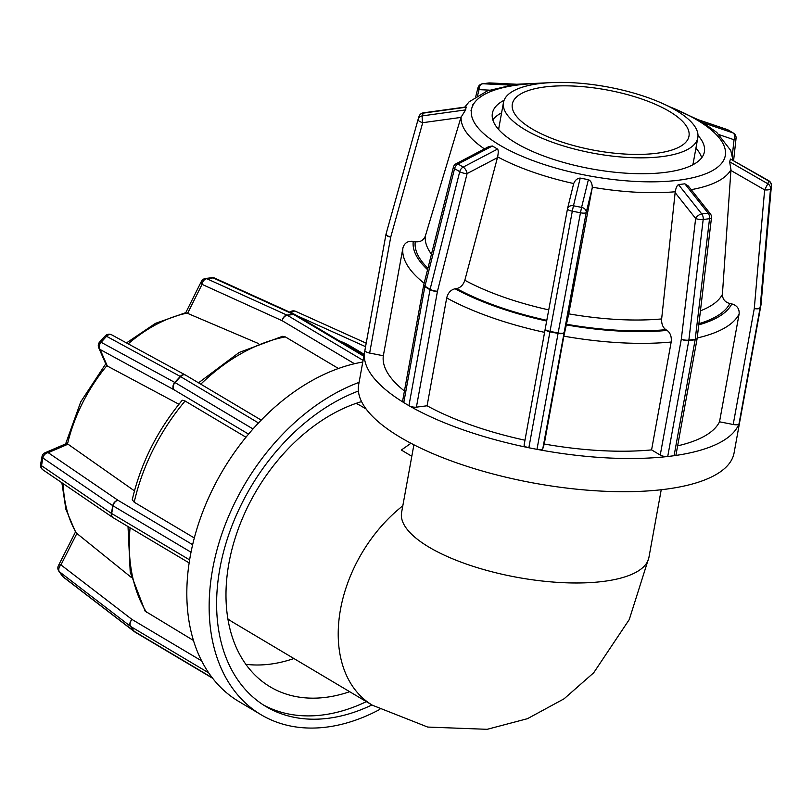 <?xml version="1.0" encoding="UTF-8"?>
<svg xmlns="http://www.w3.org/2000/svg" width="812" height="812" viewBox="0 0 812 812"><rect width="100%" height="100%" fill="white"/><g stroke="black" fill="none" stroke-linecap="round" stroke-linejoin="round"><path stroke-width="1.22" d="M410.963 443.271L401.341 450.041L411.816 456.273M227.867 618.876A125.687 86.874 120.7 0 0 233.034 622.327L372.454 705.252A125.687 86.874 -59.3 0 1 340.492 609.426A125.687 86.874 -59.3 0 1 402.813 505.815M366.141 409.015L361.553 406.284A125.687 86.874 120.7 0 0 356.052 403.381M293.903 658.532A162.167 112.076 -59.3 0 1 245.823 664.297M349.667 691.702A162.167 112.076 -59.3 0 1 270.152 686.84A162.167 112.076 -59.3 0 1 228.923 563.203A162.167 112.076 -59.3 0 1 361.553 401.605M366.364 701.639A181.238 125.261 -59.3 0 1 263.22 704.846M371.947 704.948A181.238 125.261 -59.3 0 1 265.981 706.562A181.238 125.261 -59.3 0 1 219.9 568.38A181.238 125.261 -59.3 0 1 358.407 391.039M291.305 312.874A5.39 3.613 -65.7 0 1 295.619 311.331A5.39 5.39 0 0 0 290.422 311.757L290.879 312.681M211.851 277.694A5.39 3.431 82.8 0 1 213.14 277.907A5.39 3.867 -65.6 0 1 214.754 278.13A5.39 5.39 0 0 0 211.851 277.694L205.497 278.496A5.39 5.39 0 0 0 201.356 281.439A5.39 3.015 26.5 0 0 202.056 284.362A5.39 3.867 -65.6 0 1 206.786 278.709A5.39 3.431 -97.2 0 0 205.497 278.496M258.226 343.435L186.963 313.097M295.223 314.67A5.39 3.867 114.4 0 0 294.959 314.538A5.39 3.867 114.4 0 0 293.335 314.305A5.39 3.431 82.8 0 1 293.629 314.457A5.39 3.725 -59.3 0 1 295.456 314.792A5.39 5.39 0 0 0 294.979 314.538L214.754 278.13M187.592 313.351L202.056 284.362L282.241 320.76A5.39 3.725 -59.3 0 1 287.265 315.259A5.39 3.431 -97.2 0 0 286.971 315.107A5.39 3.867 114.4 0 0 282.241 320.76L354.479 363.735M338.462 368.496L285.327 336.889L282.464 336.33L239.154 352.469L198.534 382.828M111.751 334.889A5.39 5.39 0 0 0 105.164 335.965A5.39 1.117 42.4 0 1 106.575 336.29A5.39 4.03 -61.4 0 1 111.711 334.869L185.39 375.012A5.39 4.03 118.6 0 0 180.254 376.433A5.39 1.117 42.4 0 1 180.538 376.595A5.39 3.725 -59.3 0 1 185.562 375.114A5.39 5.39 0 0 0 185.39 375.012A5.39 4.03 118.6 0 1 185.481 375.063M178.945 404.254L107.316 366.019L100.099 349.485A5.39 4.03 -61.4 0 1 101.094 342.278A5.39 1.117 -137.6 0 0 99.683 341.964A5.39 5.39 0 0 0 98.719 347.749L98.719 347.749A5.39 4.781 -23.6 0 0 100.099 349.485L173.778 389.628A5.39 3.725 -59.3 0 1 175.057 382.584A5.39 1.117 -137.6 0 0 174.773 382.422A5.39 4.03 118.6 0 0 173.778 389.628L248.553 434.115M99.734 342.644A5.39 4.781 -23.6 0 0 98.719 347.749L106.179 364.862L107.316 366.019M379.823 709.424A190.779 131.859 -59.3 0 1 326.597 727.105A190.779 131.859 -59.3 0 1 261.099 714.753L238.799 701.487A190.779 131.859 -59.3 0 1 212.551 678.152A5.39 3.725 -59.3 0 1 212.155 677.716L134.234 631.36A5.39 3.725 144.2 0 1 133.96 631.178A5.39 3.806 127.5 0 0 134.498 631.736A5.39 5.39 0 0 0 135.036 632.101A5.39 3.725 -59.3 0 1 134.234 631.36L130.722 626.509A5.39 3.725 -59.3 0 1 132.011 619.465A5.39 3.806 127.5 0 0 130.448 626.316A5.39 3.725 -35.8 0 0 130.722 626.509L208.654 672.854A5.39 3.725 -59.3 0 1 208.339 672.316A190.779 131.859 -59.3 0 1 189.5 560.635A5.39 3.725 -59.3 0 1 189.592 559.874L111.67 513.519A5.39 1.847 -169.7 0 1 111.386 513.346A5.39 4.009 124.3 0 0 112.756 517.447A5.39 5.39 0 0 0 113.03 517.63A5.39 3.725 -59.3 0 1 111.67 513.519L113.061 505.846A5.39 3.725 -59.3 0 1 118.085 500.344A5.39 4.009 124.3 0 0 112.787 505.673A5.39 1.847 10.3 0 0 113.061 505.846L190.982 552.201A5.39 3.725 -59.3 0 1 191.175 551.419A190.779 131.859 -59.3 0 1 252.451 429.578A5.39 3.725 -59.3 0 1 252.979 428.939L175.057 382.584L180.538 376.595L258.46 422.94A5.39 3.725 -59.3 0 1 259.038 422.372A190.779 131.859 -59.3 0 1 362.781 362.04M252.451 429.578A190.779 131.859 -59.3 0 1 255.719 425.945L252.979 428.939M245.975 437.232L185.106 401.016L182.264 400.225C157.498 430.005 140.831 463.165 132.255 499.705L134.203 502.222L194.312 537.97M192.647 544.69L118.085 500.344L48.202 452.68A5.39 4.496 -113.2 0 0 45.167 452.71A5.39 5.39 0 0 0 41.991 456.689A5.39 1.847 10.3 0 0 42.894 457.998A5.39 4.009 -55.7 0 1 48.202 452.68L67.995 444.184L134.457 490.864M42.863 469.783A5.39 4.009 -55.7 0 1 41.503 465.682A5.39 1.847 -169.7 0 1 40.6 464.362A5.39 5.39 0 0 0 42.863 469.783L112.756 517.447A5.39 4.009 124.3 0 0 112.909 517.548M45.167 452.71L66.066 443.738L67.995 444.184M189.5 560.635A190.779 131.859 -59.3 0 1 190.282 556.037L189.592 559.874M201.63 660.877L132.011 619.465L60.951 564.898A5.39 2.324 -153.1 0 0 58.423 565.619A5.39 5.39 0 0 0 58.86 571.201A5.39 3.725 -35.8 0 0 59.398 571.749A5.39 3.806 -52.5 0 1 60.951 564.898L76.876 533.464L131.371 577.474M63.448 577.17A5.39 3.806 -52.5 0 1 62.91 576.611A5.39 3.725 144.2 0 1 62.372 576.063A5.39 5.39 0 0 0 63.427 577.159L134.508 631.746A5.39 3.806 127.5 0 0 134.782 631.929M61.874 482.744L65.894 509.307L75.668 532.367L76.876 533.464M212.551 678.152A190.779 131.859 -59.3 0 1 210.409 675.279L212.155 677.716M258.46 422.94L255.719 425.945A190.779 131.859 -59.3 0 1 259.038 422.372M190.982 552.201L190.282 556.037A190.779 131.859 -59.3 0 1 191.175 551.419M128.012 526.541L130.235 572.318L145.125 611.131L193.439 640.445M208.654 672.854L210.409 675.279A190.779 131.859 -59.3 0 1 208.339 672.316M261.099 714.753A190.779 131.859 -59.3 0 1 218.54 544.365A190.779 131.859 -59.3 0 1 359.087 382.371M727.278 129.585A5.39 3.847 108.8 0 1 727.806 129.829A5.39 3.725 -59.3 0 1 728.293 130.052A5.39 5.39 0 0 0 727.278 129.585L699.173 120.034M719.29 134.731L734.048 139.745A5.39 2.142 6.3 0 0 736.058 138.345A5.39 5.39 0 0 0 733.459 133.127A5.39 3.725 120.7 0 0 732.962 132.894A5.39 3.847 108.8 0 1 734.048 139.745L732.322 155.356M761.037 304.368A5.39 1.827 -175 0 1 761.037 304.5L771.4 185.826A5.39 5.39 0 0 0 768.72 180.69L768.69 181.035A5.39 5.055 17.2 0 1 771.37 185.958A5.39 1.827 5 0 0 771.4 185.826A5.39 1.827 5 0 0 771.39 185.654M730.891 170.459L764.64 189.876A5.39 1.827 5 0 0 770.527 188.699A5.39 5.055 -162.8 0 0 767.847 183.776L764.64 189.876L754.277 308.55A5.39 1.847 10.3 0 0 760.103 307.809A5.39 5.055 -162.8 0 0 760.164 307.372A5.39 1.827 -175 0 1 754.277 308.55L733.206 424.493L719.523 421.804L739.123 313.94C739.509 308.804 737.073 305.454 731.815 303.911L729.836 303.526C724.984 302.186 722.507 299.141 722.406 294.37L730.962 169.637L729.623 161.781L730.465 159.04L768.72 180.69M761.037 304.5A5.39 1.827 -175 0 1 761.006 304.632A5.39 5.055 17.2 0 1 760.956 305.079A5.39 1.847 10.3 0 0 760.966 304.997A5.39 5.39 0 0 0 761.037 304.5M423.742 284.992A5.39 1.847 10.3 0 0 423.671 285.185A5.39 1.847 10.3 0 0 424.849 286.666L430.005 289.732A5.39 1.847 10.3 0 0 437.475 291.203A5.39 1.543 -165.9 0 1 430.096 289.295A5.39 3.725 120.7 0 0 430.005 289.732L408.933 405.675A5.39 1.847 10.3 0 0 409.502 405.98A190.779 65.457 10.3 0 0 528.044 447.585A5.39 1.847 10.3 0 0 528.856 447.767L550.008 331.377A5.39 1.401 -169.5 0 1 545.177 329.063A5.39 1.847 10.3 0 0 545.177 329.083A5.39 1.847 10.3 0 0 549.927 331.824L558.067 333.417A5.39 1.847 10.3 0 0 563.893 332.687A5.39 1.401 -169.5 0 1 558.148 332.981L536.996 449.361A5.39 1.847 10.3 0 0 537.818 449.503A190.779 65.457 10.3 0 0 667.038 456.577A5.39 1.847 10.3 0 0 667.718 456.527L688.789 340.583A5.39 3.431 -97.2 0 0 688.86 340.137A5.39 1.512 -173.2 0 1 681.319 339.111A5.39 1.847 10.3 0 0 688.789 340.583L695.143 339.771A5.39 1.847 10.3 0 0 697.102 338.746A5.39 5.39 0 0 0 697.153 338.421A5.39 1.512 -173.2 0 1 695.214 339.335A5.39 3.431 82.8 0 1 695.143 339.771L674.082 455.715A5.39 1.847 10.3 0 0 674.681 455.613A190.779 65.457 10.3 0 0 738.89 424.016A5.39 1.847 10.3 0 0 739.032 423.752L760.103 307.809L739.884 421.012A5.39 1.847 10.3 0 0 739.905 420.941L760.976 304.997A5.39 1.847 10.3 0 0 760.976 304.896M738.89 424.016A5.39 1.847 -169.7 0 1 733.206 424.493M739.884 421.012L739.032 423.752M710.348 213.81A5.39 2.862 141.6 0 0 708.125 213.16A5.39 3.431 82.8 0 1 709.546 218.702A5.39 1.512 6.8 0 0 711.474 217.789A5.39 5.39 0 0 0 710.348 213.81L688.251 185.948L684.841 183.816L708.125 213.16L701.771 213.962A5.39 2.862 141.6 0 0 695.651 218.479A5.39 1.512 6.8 0 0 703.182 219.504A5.39 3.431 -97.2 0 0 701.771 213.962L678.487 184.618L684.841 183.816M667.038 456.577A5.39 1.847 -169.7 0 1 660.247 455.055L651.579 449.899L671.179 342.035C671.757 336.797 670.407 332.93 667.109 330.413L665.85 329.672C662.805 327.449 661.404 323.866 661.648 318.933L675.229 191.754C675.97 187.734 677.056 185.359 678.487 184.618M697.112 338.563A5.39 1.847 10.3 0 1 697.102 338.746L676.031 454.69A5.39 1.847 -169.7 0 1 674.681 455.613M674.082 455.715L667.718 456.527M542.822 448.62L586.203 212.49A5.39 4.121 -166.2 0 0 581.585 207.385L580.458 212.785A5.39 1.401 10.5 0 0 586.203 212.49L592.192 188.039L568.745 313.848L563.853 336.158L544.253 444.022L542.822 448.62A5.39 1.847 -169.7 0 1 537.818 449.503M567.497 208.816A5.39 1.401 10.5 0 0 567.486 208.867L567.486 208.867A5.39 1.401 10.5 0 0 572.308 211.191L573.445 205.781A5.39 4.121 -166.2 0 0 567.547 208.572L567.547 208.572A5.39 4.121 -166.2 0 0 567.497 208.816M456.1 163.75A5.39 5.39 0 0 0 453.38 167.201A5.39 1.543 14.1 0 0 454.568 168.612A5.39 3.725 -59.3 0 1 458.039 164.024A5.39 2.588 -117.7 0 0 456.1 163.75L488.915 146.546L492.407 146.008L497.563 149.073C498.436 150.159 498.446 152.747 497.614 156.858A137.898 47.309 10.3 0 0 573.698 183.553L573.485 184.365L573.698 183.553C575.129 180.112 577.312 178.285 580.225 178.082L588.375 179.685C590.76 180.67 592.07 183.177 592.293 187.207L592.192 188.039M528.044 447.585A5.39 1.847 -169.7 0 1 524.105 445.027L545.177 329.083A5.39 5.39 0 0 0 545.167 329.083L545.177 329.063A5.39 1.401 -169.5 0 1 545.187 329.002L567.476 208.928M524.105 445.027A5.39 1.847 -169.7 0 1 524.116 444.946L545.167 329.154M536.996 449.361L528.856 447.767M416.404 407.147L437.475 291.203L467.103 173.575A5.39 2.588 -117.7 0 0 463.195 167.089A5.39 3.725 120.7 0 0 459.724 171.677A5.39 1.543 14.1 0 0 467.103 173.575L497.441 157.67L464.829 280.262C463.266 284.941 460.536 287.702 456.628 288.565L455.085 288.757C450.822 289.782 448.021 292.838 446.691 297.933L427.092 405.787L416.404 407.147A5.39 1.847 -169.7 0 1 409.502 405.98M385.964 234.455L364.913 350.246A5.39 1.847 10.3 0 0 364.903 350.327A5.39 1.847 10.3 0 0 364.892 350.54A190.779 65.457 10.3 0 0 364.689 351.525A190.779 65.457 10.3 0 0 403.31 402.295A5.39 1.847 10.3 0 0 403.777 402.61L424.849 286.666A5.39 3.725 -59.3 0 1 424.94 286.23A5.39 1.543 -165.9 0 1 423.752 284.829L453.38 167.201M403.31 402.295A5.39 1.847 -169.7 0 1 402.6 401.118L423.671 285.185A5.39 5.39 0 0 1 423.742 284.87M497.614 156.858L497.441 157.67M408.933 405.675L403.777 402.61M369.653 353.068L390.714 237.124A5.39 1.857 -164.4 0 1 386.076 233.897A5.39 5.055 -162.8 0 0 385.984 234.303A5.39 1.847 10.3 0 0 385.964 234.384A5.39 1.847 10.3 0 0 390.714 237.124L422.717 122.693A5.39 0.832 -97.9 0 1 422.311 115.883A5.39 5.055 -162.8 0 0 418.119 119.323L418.119 119.323A5.39 5.055 -162.8 0 0 418.089 119.445A5.39 1.857 15.6 0 0 418.078 119.465L418.078 119.465A5.39 1.857 15.6 0 0 422.717 122.693L460.942 117.415L425.356 236.008C423.59 240.403 420.22 242.311 415.236 241.712L413.257 241.326C407.827 240.768 404.386 242.961 402.935 247.893L383.335 355.747L369.653 353.068A5.39 1.847 -169.7 0 1 364.892 350.54M418.16 119.202L418.931 116.715A5.39 5.055 17.2 0 1 418.972 116.583L418.972 116.583A5.39 5.055 17.2 0 1 423.164 113.142A5.39 0.832 -97.9 0 1 423.377 112.838A5.39 5.39 0 0 0 418.972 116.583L418.119 119.323A5.39 5.39 0 0 0 418.078 119.465L386.086 233.876A5.39 1.857 -164.4 0 0 386.076 233.897A5.39 5.39 0 0 0 385.964 234.384L364.903 350.327M423.377 112.838L466.129 106.94L465.621 109.904L460.942 117.415M703.04 123.586L691.205 116.542M724.294 159.193L725.349 155.782M674.366 180.741L682.618 179.696M579.941 174.072L590.08 176.072M496.315 143.095L502.74 146.911M472.909 104.575L470.94 110.879M525.587 83.991L510.961 85.849M383.335 355.747A171.697 58.911 10.3 0 0 404.437 391.019M427.092 405.787A171.697 58.911 10.3 0 0 524.978 440.216M544.253 444.022A171.697 58.911 10.3 0 0 651.579 449.899M677.644 445.839A171.697 58.911 10.3 0 0 719.523 421.804M477.598 95.461L479.05 89.645A5.39 4.131 -87.2 0 1 482.876 83.758A5.39 3.431 -97.2 0 0 482.49 83.778A5.39 5.39 0 0 0 477.943 87.818A5.39 2.162 14 0 0 479.05 89.645L489.392 90.142M488.479 83.047A5.39 3.431 82.8 0 1 488.854 82.966A5.39 3.431 82.8 0 1 489.24 82.956A5.39 4.131 -87.2 0 1 489.788 82.936A5.39 5.39 0 0 0 488.854 82.966L482.49 83.778M504.12 100.241A107.732 36.966 10.3 0 0 492.387 113.304A107.732 36.966 10.3 0 0 591.775 168.937A107.732 36.966 10.3 0 0 704.39 151.834A107.732 36.966 10.3 0 0 698.005 135.482M364.689 351.525L358.66 384.705A190.779 65.457 10.3 0 0 534.661 483.221A190.779 65.457 10.3 0 0 734.078 452.934L739.864 421.083M501.603 112.827A107.732 36.966 10.3 0 0 492.823 119.811M701.69 157.772A107.732 36.966 10.3 0 0 695.935 148.139M503.481 102.464A98.759 33.881 10.3 0 0 594.587 153.458A98.759 33.881 10.3 0 0 697.812 137.786A98.759 33.881 10.3 0 0 645.236 96.689A98.759 33.881 10.3 0 0 539.31 83.636A98.759 33.881 10.3 0 0 503.481 102.464L498.964 127.362A98.759 33.881 10.3 0 0 498.771 129.666M692.656 164.897A98.759 33.881 10.3 0 0 693.296 162.674L697.812 137.786M544.882 86.955A89.777 30.805 10.3 0 0 512.321 104.078A89.777 30.805 10.3 0 0 595.145 150.433A89.777 30.805 10.3 0 0 688.982 136.183A89.777 30.805 10.3 0 0 641.186 98.82A89.777 30.805 10.3 0 0 544.882 86.955M401.473 513.326L401.595 512.504A125.687 43.127 10.3 0 0 517.538 577.403A125.687 43.127 10.3 0 0 648.92 557.458L629.259 619.566L593.704 672.762L564.086 698.797L527.475 718.681L487.149 729.318L427.711 727.065L372.454 705.252M297.212 315.838L365.562 346.673M206.786 278.709L213.14 277.907L293.335 314.305L286.971 315.107L206.786 278.709M363.086 360.366L287.265 315.259L293.629 314.457L363.837 356.224M101.094 342.278L106.575 336.29L180.254 376.433L174.773 382.422L101.094 342.278M41.503 465.682L42.894 457.998L112.787 505.673L111.386 513.346L41.503 465.682M62.91 576.611L59.398 571.749L130.448 626.316L133.96 631.178L62.91 576.611M76.429 533.119A137.898 95.308 -59.3 0 1 63.224 483.668M67.518 443.91A137.898 95.308 -59.3 0 1 106.849 365.704M128.205 343.852A137.898 95.308 -59.3 0 1 187.085 313.107M146.647 612.613A171.697 118.674 -59.3 0 1 130.082 527.77M134.203 502.222A171.697 118.674 -59.3 0 1 185.106 401.016M200.797 384.177A171.697 118.674 -59.3 0 1 285.327 336.889M339.111 340.756A171.697 118.674 -59.3 0 1 351.616 346.836L338.777 340.563M699.436 120.186L727.806 129.829L732.962 132.894L704.248 123.14M730.465 159.04L768.69 181.035L767.847 183.776L729.623 161.781M770.527 188.699L771.37 185.958L761.006 304.632L760.164 307.372L770.527 188.699M703.182 219.504L709.546 218.702L695.214 339.335L688.86 340.137L703.182 219.504M675.097 192.576L695.651 218.479L681.319 339.111L660.247 455.055M588.375 179.685L581.585 207.385L573.445 205.781L580.225 178.082M572.308 211.191L580.458 212.785L558.148 332.981L550.008 331.377L572.308 211.191M497.563 149.073L463.195 167.089L458.039 164.024L492.407 146.008M454.568 168.612L459.724 171.677L430.096 289.295L424.94 286.23L454.568 168.612M465.621 109.904L422.311 115.883L423.164 113.142L466.464 107.174M461.175 116.623A137.898 47.309 10.3 0 0 484.429 148.9M592.293 187.207A137.898 47.309 10.3 0 0 675.229 191.754M691.195 189.663A137.898 47.309 10.3 0 0 730.962 169.637M668.601 106.362A128.966 44.244 -169.7 0 1 697.112 120.054A128.966 44.244 -169.7 0 1 724.842 157.416A128.966 44.244 -169.7 0 1 678.497 180.223A128.966 44.244 -169.7 0 1 585.219 175.118A128.966 44.244 -169.7 0 1 499.664 145.084A128.966 44.244 -169.7 0 1 471.934 107.722A128.966 44.244 -169.7 0 1 518.279 84.925A128.966 44.244 -169.7 0 1 541.888 83.342M431.456 254.217A151.783 52.069 -169.7 0 1 425.356 236.008M548.739 309.88A151.783 52.069 -169.7 0 1 464.829 280.262M661.648 318.933A151.783 52.069 -169.7 0 1 568.745 313.848M722.406 294.37A151.783 52.069 -169.7 0 1 700.431 310.823M415.236 241.712A160.705 55.135 10.3 0 0 427.914 268.275M456.628 288.565A160.705 55.135 10.3 0 0 546.791 320.334M566.482 324.232A160.705 55.135 10.3 0 0 665.85 329.672M698.899 323.683A160.705 55.135 10.3 0 0 729.836 303.526M427.569 269.665A162.725 55.825 -169.7 0 1 413.257 241.326M546.669 321.024A162.725 55.825 -169.7 0 1 455.085 288.757M667.109 330.413A162.725 55.825 -169.7 0 1 566.279 324.891M731.815 303.911A162.725 55.825 -169.7 0 1 698.756 324.861M402.935 247.893A171.697 58.911 10.3 0 0 424.148 283.246M446.691 297.933A171.697 58.911 10.3 0 0 544.578 332.362M563.853 336.158A171.697 58.911 10.3 0 0 671.179 342.035M697.203 337.985A171.697 58.911 10.3 0 0 739.123 313.94M510.21 85.087L482.876 83.758L489.24 82.956L516.077 84.255M290.422 311.757L289.772 312.184M366.202 343.182L295.619 311.331M201.356 281.439L185.786 312.64M295.477 314.802L363.959 355.544M99.683 341.964L105.164 335.965M185.562 375.114L261.22 420.108M40.6 464.362L41.991 456.689M189.145 562.899L113.03 517.63M62.372 576.063L58.86 571.201M212.642 678.264L135.036 632.101M75.455 532.012L58.423 565.619M65.61 443.931L80.753 401.838L105.743 363.837M126.489 342.918L155.457 323.369L185.846 312.63M364.182 354.316L351.616 346.836M648.92 557.448L661.232 489.737M401.595 512.504L413.897 444.793M733.459 133.127L728.293 130.052M733.612 160.492L736.058 138.345M711.474 217.789L697.153 338.421M573.566 184.019L567.547 208.572A5.39 5.39 0 0 0 567.486 208.867L545.177 329.063M418.078 119.465L386.076 233.897M464.768 107.133L469.103 101.825L487.525 90.822L515.772 84.296L550.079 82.682M661.161 102.87L700.198 120.643L716.691 132.356L730.739 150.443L732.972 160.116M489.788 82.936L516.361 84.225M477.943 87.818L475.761 96.587"/></g></svg>
